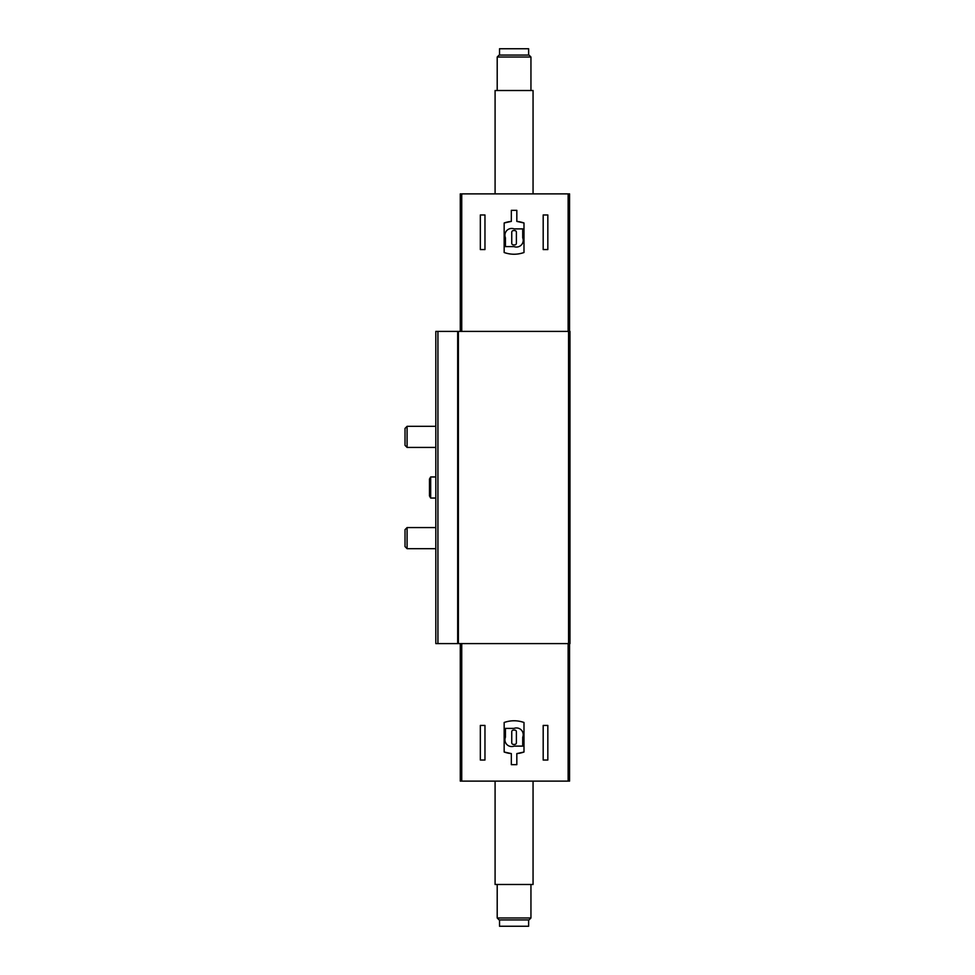 <?xml version="1.0" encoding="UTF-8"?>
<svg xmlns="http://www.w3.org/2000/svg" width="975" height="975" viewBox="0 0 975 975"><rect width="100%" height="100%" fill="white"/><g stroke="black" fill="none" stroke-linecap="round" stroke-linejoin="round"><path stroke-width="1.46" d="M484.965 725.437L480.334 725.437L480.334 760.037L484.965 760.037L484.965 725.437M516.823 753.602L516.823 764.668L511.339 764.668L511.339 753.602L504.16 752.017L504.16 722.487C510.778 720.196 517.384 720.196 523.989 722.487L523.989 752.017L516.823 753.602A29.53 29.53 0 0 0 523.989 752.017M569.558 643.598L569.558 781.121L460.285 781.121L460.285 643.598M547.828 725.437L543.185 725.437L543.185 760.037L547.828 760.037L547.828 725.437M458.384 643.598L435.825 643.598L435.825 331.403L569.973 331.403L569.973 643.598L458.384 643.598L458.384 331.403M569.558 331.403L569.558 193.879L460.285 193.879L460.285 331.403M484.965 249.563L480.334 249.563L480.334 214.963L484.965 214.963L484.965 249.563M547.828 249.563L543.185 249.563L543.185 214.963L547.828 214.963L547.828 249.563M511.339 221.398L504.16 222.983L504.16 252.513C510.778 254.804 517.384 254.804 523.989 252.513L523.989 222.983L516.823 221.398L516.823 210.332L511.339 210.332L511.339 221.398A29.53 29.53 0 0 0 504.16 222.983M504.16 752.017A29.53 29.53 0 0 0 511.339 753.602M523.989 222.983A29.53 29.53 0 0 0 516.823 221.398M505.428 728.386L505.428 737.246A6.752 6.752 0 0 0 514.081 746.107L522.722 746.107L522.722 737.246A6.752 6.752 0 0 0 514.081 728.386L505.428 728.386M513.447 730.08A1.682 1.682 0 0 0 511.753 731.762L511.753 742.731A1.682 1.682 0 0 0 513.447 744.425L514.715 744.425A1.682 1.682 0 0 0 516.397 742.731L516.397 731.762A1.682 1.682 0 0 0 514.715 730.08L513.447 730.08M522.722 228.893L514.081 228.893A6.752 6.752 0 0 0 505.428 237.754L505.428 246.614L514.081 246.614A6.752 6.752 0 0 0 522.722 237.754L522.722 228.893M513.447 230.575A1.682 1.682 0 0 0 511.753 232.269L511.753 243.238A1.682 1.682 0 0 0 513.447 244.92L514.715 244.92A1.682 1.682 0 0 0 516.397 243.238L516.397 232.269A1.682 1.682 0 0 0 514.715 230.575L513.447 230.575M499.529 919.925L499.529 926.25L528.633 926.25L528.633 919.925M530.948 917.987L497.201 917.987L499.139 919.925L529.011 919.925L530.948 917.987L530.948 884.483M497.201 917.987L497.201 884.483M495.093 781.121L495.093 884.483L533.057 884.483L533.057 781.121M495.093 193.879L495.093 90.517L533.057 90.517L533.057 193.879M497.201 90.517L497.201 57.013L530.948 57.013L530.948 90.517M497.201 57.013L499.139 55.075L529.011 55.075L530.948 57.013M499.529 55.075L499.529 48.75L528.633 48.75L528.633 55.075M435.825 498.042L430.682 498.042L430.682 476.958L435.825 476.958M430.682 498.042L429.487 495.982L429.487 479.018L430.682 476.958M435.825 548.669L407.087 548.669L407.087 527.572L435.825 527.572M407.087 548.669L405.027 546.597L405.027 529.644L407.087 527.572M435.825 447.428L407.087 447.428L407.087 426.331L435.825 426.331M407.087 447.428L405.027 445.356L405.027 428.403L407.087 426.331M461.736 781.121L461.736 643.598M568.133 781.121L568.133 643.598M437.933 643.598L437.933 331.403M568.559 643.598L568.559 331.403M457.677 643.598L457.677 331.403M461.736 193.879L461.736 331.403M568.133 193.879L568.133 331.403M569.132 457.97L569.973 458.811M569.132 559.223L569.973 560.064"/></g></svg>
